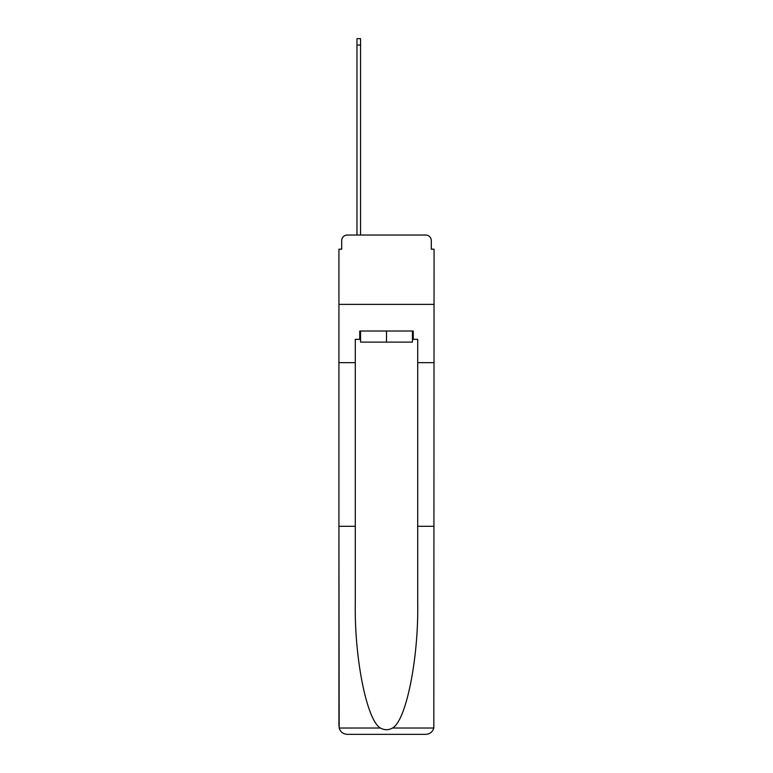 <?xml version="1.0" encoding="UTF-8"?>
<svg xmlns="http://www.w3.org/2000/svg" width="773" height="773" viewBox="0 0 773 773"><rect width="100%" height="100%" fill="white"/><g stroke="black" fill="none" stroke-linecap="round" stroke-linejoin="round"><path stroke-width="1.16" d="M341.705 240.596L341.705 249.186L341.705 240.596A5.546 5.546 0 0 1 347.251 235.04L356.962 235.04L356.962 38.65L360.566 38.65L360.566 235.04L364.866 235.04M412.434 339.347L413.265 339.347L413.265 331.018L359.735 331.018L359.735 339.347L355.29 339.347L355.29 526.307L338.932 526.307L339.173 728.021C340.429 731.963 343.125 734.07 347.251 734.35L425.749 734.35C429.875 734.07 432.571 731.963 433.827 728.021L434.068 249.186L431.295 249.186L431.295 240.596A5.546 5.546 0 0 0 425.749 235.04L347.251 235.04M355.29 362.643L338.932 362.643L338.932 304.388L434.068 304.388L338.932 304.388L338.932 249.186L341.705 249.186M408.134 235.04L425.749 235.04M431.295 249.186L431.295 240.596M347.251 734.35L368.334 734.35L347.251 734.35M355.29 526.307L355.29 603.897C354.43 659.021 366.953 720.774 380.461 728.021C384.481 730.263 388.51 730.263 392.539 728.021C406.047 720.774 418.57 659.021 417.71 603.897L417.71 339.347L413.265 339.347M338.932 726.031L338.932 362.643M434.068 362.643L417.71 362.643M434.068 526.307L417.71 526.307M359.735 339.347L360.566 339.347M360.566 331.018L360.566 342.12L412.434 342.12L412.434 331.018M386.5 331.018L386.5 342.12M339.173 728.021L380.461 728.021M392.539 728.021L433.827 728.021M356.962 45.027L360.566 45.027"/></g></svg>
